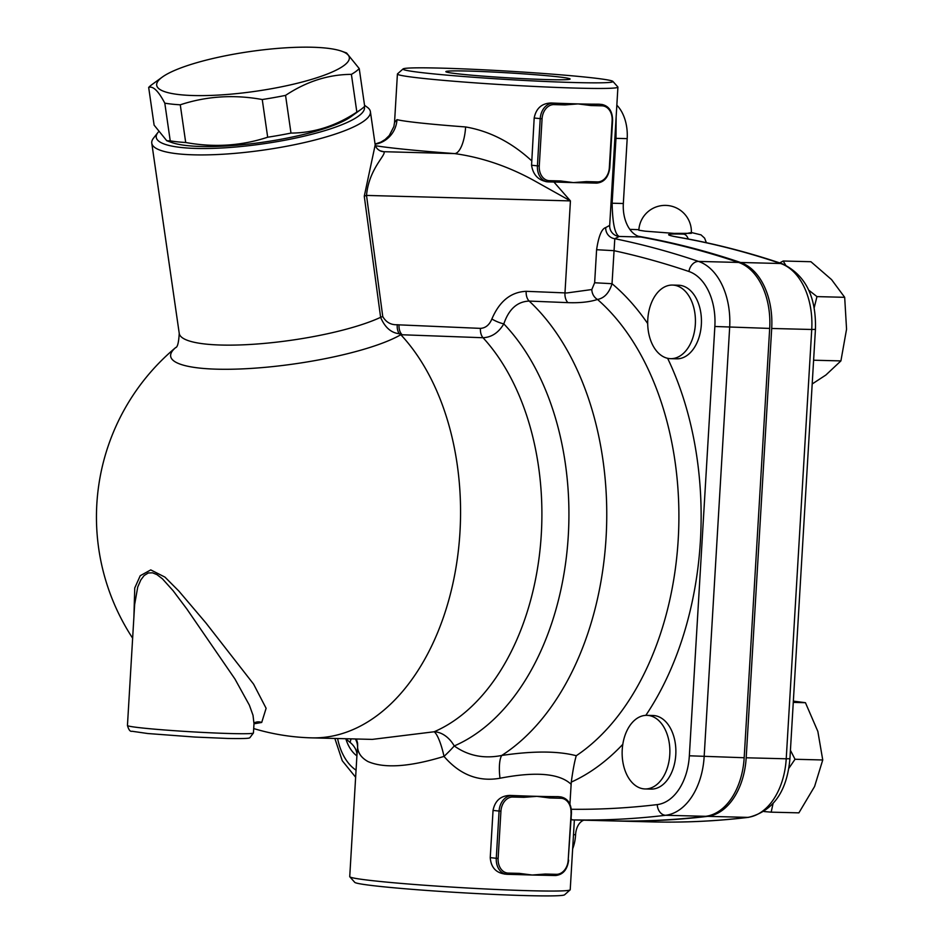 <?xml version="1.0" encoding="UTF-8"?>
<svg xmlns="http://www.w3.org/2000/svg" width="943" height="943" viewBox="0 0 943 943"><rect width="100%" height="100%" fill="white"/><g stroke="black" fill="none" stroke-linecap="round" stroke-linejoin="round"><path stroke-width="1.41" d="M356.419 738.994L357.515 742.825A26.298 24.954 -6.2 0 1 357.515 742.836A26.298 24.954 -6.2 0 1 357.586 747.198C358.034 753.151 361.499 757.936 367.982 761.555C384.331 768.639 409.675 766.918 444.012 756.404A26.298 5.658 77.7 0 0 434.145 731.768L372.261 739.395L311.72 737.862A220.886 143.159 -88.5 0 0 452.793 584A220.886 143.159 -88.5 0 0 400.81 334.718L483.028 337.735C491.621 337.311 498.552 332.69 503.821 323.885A10.514 2.346 22.5 0 1 491.881 318.982C489.37 324.958 485.562 328.081 480.435 328.376L399.03 324.852A10.514 6.648 -87.5 0 0 401.694 334.282L399.337 333.739A10.514 6.66 -84.5 0 1 397.286 324.734C390.956 325.017 386.111 322.306 382.764 316.577A10.514 2.016 -7.6 0 0 380.618 317.331C384.897 327.433 391.133 332.903 399.337 333.739A26.298 22.88 59.9 0 0 400.81 334.718A122.189 25.202 -8.2 0 1 199.881 368.112A122.189 25.202 -8.2 0 1 175.622 347.613A220.886 220.886 0 0 0 132.633 638.187M591.815 289.536A10.514 8.982 71.2 0 0 597.508 299.461C604.369 298.118 609.213 292.872 612.031 283.702L594.644 282.759L591.815 289.536L566.802 292.967L526.182 291.316A10.514 6.648 92.3 0 0 529.176 301.076A255.07 165.308 -88.5 0 1 606.043 538.135A255.07 165.308 -88.5 0 1 501.723 755.461C483.948 758.985 468.117 755.815 454.231 745.937A235.125 152.389 -88.5 0 0 566.46 556.37A235.125 152.389 -88.5 0 0 503.821 323.885C508.831 309.163 517.283 301.56 529.176 301.076L567.934 302.644C579.91 303.057 589.764 301.996 597.508 299.461A255.07 165.308 91.5 0 1 678.477 534.528A255.07 165.308 91.5 0 1 576.267 755.72C557.902 750.934 533.054 750.84 501.723 755.461A26.298 7.674 81.2 0 0 499.99 778.234C478.49 782.042 459.83 774.757 444.012 756.404A26.298 3.289 138.2 0 0 454.231 745.937A26.298 19.19 66.8 0 0 434.145 731.768A220.886 143.159 91.5 0 0 539.325 555.828A220.886 143.159 91.5 0 0 483.028 337.735A10.514 6.648 92.5 0 1 480.435 328.376M355.334 738.958A26.298 19.614 -173.2 0 1 357.586 747.198L357.043 754.235C356.737 754.046 357.079 748.094 350.077 742.4L345.692 738.723M357.067 753.103L349.735 876.613A110.437 4.397 -176.6 0 0 349.806 876.79A110.437 4.397 -176.6 0 0 415.533 884.569A110.437 4.397 -176.6 0 0 531.286 890.758A110.437 4.397 -176.6 0 0 570.126 889.886A110.437 4.397 -176.6 0 0 570.22 889.709L574.37 819.938M351.044 738.852L350.077 742.4M576.267 755.72C574.558 761.437 572.896 770.231 571.281 782.101L569.914 804.143M499.99 778.234C535.801 771.35 559.494 773.354 571.093 784.27M672.5 285.069L678.512 285.222A36.812 23.858 91.5 0 1 701.427 322.636A36.812 23.858 91.5 0 1 676.638 358.823L670.626 358.67A36.812 23.858 91.5 0 1 669.389 358.588A36.812 23.858 91.5 0 1 649.032 334.824A36.812 23.858 91.5 0 1 672.5 285.069A36.812 23.858 91.5 0 1 695.415 322.482A36.812 23.858 91.5 0 1 670.626 358.67M646.933 715.348L652.945 715.489A36.812 23.858 91.5 0 1 675.86 752.903A36.812 23.858 91.5 0 1 651.071 789.102L645.071 788.949A36.812 23.858 91.5 0 1 622.239 749.614A36.812 23.858 91.5 0 1 638.116 717.694A36.812 23.858 91.5 0 1 646.933 715.348A36.812 23.858 91.5 0 1 669.86 752.75A36.812 23.858 91.5 0 1 645.071 788.949M571.104 818.925L572.224 819.88L609.555 820.834A1577.722 1022.554 -88.5 0 0 705.682 816.308A63.11 40.903 -88.5 0 0 744.18 757.736L769.688 328.423A63.11 40.903 -88.5 0 0 738.581 262.437A1577.722 1022.554 -88.5 0 0 640.839 237.011A31.555 20.451 91.5 0 1 623.335 203.511L627.189 138.633A36.812 23.858 -88.5 0 0 616.84 105.192M571.152 812.901L568.193 860.169A14.463 10.998 -83.9 0 1 556.323 874.314L545.243 874.043A1.32 0.849 91.5 0 1 544.311 875.257A110.437 4.397 -176.6 0 1 543.97 875.257A110.437 4.397 -176.6 0 1 532.229 875.021A110.437 4.397 -176.6 0 1 518.78 874.609A110.437 4.397 -176.6 0 1 518.52 874.609M505.224 874.09C496.006 872.912 491.008 867.43 490.242 857.635L493.048 810.426C494.969 800.784 500.58 795.786 509.904 795.409A110.437 4.397 3.4 0 0 523.117 795.916A110.437 4.397 3.4 0 0 536.897 796.34A110.437 4.397 3.4 0 0 548.979 796.576A110.437 4.397 3.4 0 0 557.95 796.635L560.802 796.906A15.772 12 96.1 0 0 560.071 796.859A1.32 0.849 91.5 0 1 560.837 798.261A14.463 10.998 -83.9 0 1 570.998 812.96M460.597 74.132A62.226 2.475 -176.6 0 1 445.85 71.644A62.226 2.475 -176.6 0 1 508.124 72.859A62.226 2.475 -176.6 0 1 570.091 79.023A62.226 2.475 -176.6 0 1 529.259 78.929A62.226 2.475 -176.6 0 1 460.597 74.132M645.071 231.165L638.835 230.21A26.298 26.298 0 0 1 666.642 205.433A26.298 26.298 0 0 1 691.337 233.334L673.986 233.381L645.071 231.165M134.625 604.64L137.725 587.053L140.861 579.862L144.149 575.525L148.287 572.979L152.566 572.825L156.974 574.629L162.455 578.849L173.088 590.683L186.82 608.966L234.937 678.995L249.353 705.128L253.007 715.265L253.997 723.623M254.669 722.68A10.514 9.642 -114.6 0 1 254.693 722.668L254.74 722.644A10.514 9.642 -114.6 0 1 261.706 722.456L266.115 708.299L253.596 684.135L205.869 622.887L178.852 591.061L164.966 577.128L150.762 569.902L140.236 575.713L134.755 587.949L133.894 616.934M253.985 723.811L261.706 722.456M341.602 51.193L346.576 52.961L359.236 68.58A109.129 22.502 171.8 0 1 351.397 74.367C328.459 74.473 306.499 81.475 285.552 95.384A109.129 22.502 171.8 0 1 262.248 99.522C233.923 94.383 206.588 96.139 180.266 104.803A109.129 22.502 171.8 0 1 172.039 104.143A109.129 22.502 171.8 0 1 164.801 103.164C158.424 91.011 153.049 85.766 148.676 87.428A109.129 22.502 171.8 0 1 152.236 84.387L162.302 77.078A97.294 20.062 -8.2 0 0 179.96 94.689A97.294 20.062 -8.2 0 0 303.917 81.558A97.294 20.062 -8.2 0 0 341.602 51.193A97.294 20.062 -8.2 0 0 250.131 51.535A97.294 20.062 -8.2 0 0 162.302 77.078M148.676 87.428L154.11 125.136L166.77 140.743L171.756 142.511A97.294 20.062 -8.2 0 0 187.315 145.623A97.294 20.062 -8.2 0 0 351.044 116.637L361.122 109.317A109.129 22.502 -8.2 0 0 364.682 106.276L359.236 68.58M166.77 140.743L170.235 140.861A109.129 22.502 -8.2 0 0 177.473 141.839A109.129 22.502 -8.2 0 0 185.7 142.499C214.026 147.65 241.361 145.894 267.682 137.218A109.129 22.502 -8.2 0 0 290.986 133.081C313.936 132.987 335.885 125.973 356.843 112.076A109.129 22.502 -8.2 0 0 361.122 109.317M170.235 140.861L164.801 103.164M185.7 142.499L180.266 104.803M356.843 112.076L351.397 74.367M290.986 133.081L285.552 95.384M267.682 137.218L262.248 99.522M364.316 106.653A105.18 21.689 171.8 0 1 289.348 139.364A105.18 21.689 171.8 0 1 169.174 145.505A105.18 21.689 171.8 0 1 157.941 132.492A105.18 21.689 171.8 0 1 158.212 132.15M773.024 803.684L771.174 812.159L764.054 811.534M790.434 750.322L795.032 759.268L788.843 768.321M771.174 812.159L798.886 812.854L814.575 786.509L822.744 759.975L817.852 731.426L805.44 702.7L793.358 701.132M808.693 290.114L816.956 296.609L814.151 307.889M779.708 262.908L783.197 261.011L785.637 265.101M812.194 383.978L825.891 375.008L840.908 360.91L846.555 329.213L844.68 297.316L831.561 279.611L810.921 261.718L783.197 261.011M795.032 759.268L822.744 759.975M813.609 360.214L840.908 360.91M816.956 296.609L844.68 297.316M793.275 702.394L805.44 702.7M356.902 755.862A36.812 23.858 91.5 0 1 345.857 738.864M572.649 848.841A31.555 20.451 -88.5 0 0 575.584 834.744A15.772 10.22 91.5 0 1 583.858 820.174M629.865 229.373L638.871 229.668L629.865 229.373M691.372 232.544L683.675 234.123C666.053 233.64 663.919 234.618 677.274 237.07A10.514 7.968 -80.1 0 1 678.17 237.164L672.948 236.245M638.105 236.21A1577.722 1022.554 91.5 0 1 740.585 262.484A63.11 40.903 91.5 0 1 771.692 328.47L746.184 757.783A63.11 40.903 91.5 0 1 707.686 816.355A1577.722 1022.554 91.5 0 1 611.559 820.881A1577.722 1022.554 91.5 0 1 610.557 820.858M556.323 874.314A1.32 0.849 91.5 0 1 555.439 875.54L543.97 875.257M557.95 796.635L548.979 796.576A1.32 0.849 91.5 0 1 549.757 797.978L560.837 798.261M523.884 797.318A1.32 0.849 -88.5 0 0 523.117 795.916L512.025 795.633A1.32 0.849 91.5 0 1 512.803 797.035L523.884 797.318L536.897 796.34L549.757 797.978M507.44 874.326L518.438 874.597A1.32 0.849 -88.5 0 0 518.485 874.609L518.485 874.609A1.32 0.849 -88.5 0 0 519.369 873.383L508.277 873.1A1.32 0.849 91.5 0 1 507.358 874.314A15.772 12 96.1 0 1 506.615 874.267L518.78 874.609M545.243 874.043L532.229 875.021L519.369 873.383M609.484 167.677L609.331 167.748A14.463 10.998 -83.9 0 1 597.461 181.893L586.369 181.61A1.32 0.849 91.5 0 1 585.497 182.836L585.497 182.836A1.32 0.849 91.5 0 1 585.45 182.836A110.437 4.397 -176.6 0 1 585.108 182.824A110.437 4.397 -176.6 0 1 573.368 182.6A110.437 4.397 -176.6 0 1 559.918 182.188L559.623 182.176A1.32 0.849 -88.5 0 0 560.507 180.95L549.415 180.679A1.32 0.849 91.5 0 1 548.496 181.893A15.772 12 96.1 0 1 547.753 181.846L559.623 182.176A1.32 0.849 -88.5 0 1 559.576 182.176L548.578 181.893M546.763 181.704C538.099 180.125 533.031 174.632 531.557 165.225L534.186 118.005C536.107 108.362 541.718 103.353 551.042 102.987A110.437 4.397 3.4 0 0 564.256 103.494L553.164 103.211A1.32 0.849 91.5 0 1 553.942 104.614L565.022 104.897A1.32 0.849 -88.5 0 0 564.256 103.494A110.437 4.397 3.4 0 0 578.035 103.907A110.437 4.397 3.4 0 0 590.118 104.143A1.32 0.849 91.5 0 1 590.896 105.545L601.976 105.828A14.463 10.998 -83.9 0 1 612.137 120.539L609.331 167.748M586.369 181.61L573.368 182.6L560.507 180.95M565.022 104.897L578.035 103.907L590.896 105.545M599.088 104.202L590.118 104.143A110.437 4.397 3.4 0 0 599.088 104.202L601.94 104.473A15.772 12 96.1 0 0 601.21 104.425A1.32 0.849 91.5 0 1 601.976 105.828M375.385 145.694A136.735 5.446 3.4 0 0 454.679 153.603C481.661 157.363 508.006 166.286 533.703 180.372L570.432 200.906L553.871 181.964M382.764 316.577L366.521 195.425C368.854 168.349 387.231 154.169 383.718 151.693A10.514 10.42 -70.2 0 1 380.772 151.104C377.801 149.796 375.951 147.721 375.196 144.892L364.269 196.227L380.618 317.331A110.437 22.773 171.8 0 1 259.36 343.83A110.437 22.773 171.8 0 1 179.241 333.409C178.722 342.568 177.508 347.319 175.587 347.649L175.787 347.484M403.074 68.933L397.51 73.86A110.437 4.397 3.4 0 0 397.416 74.025A110.437 4.397 3.4 0 0 461.21 81.829A110.437 4.397 3.4 0 0 578.967 88.17A110.437 4.397 3.4 0 0 617.913 87.133A110.437 4.397 3.4 0 0 617.83 86.945L612.891 81.404A105.18 4.196 -176.6 0 1 575.89 82.571A105.18 4.196 -176.6 0 1 461.846 76.371A105.18 4.196 -176.6 0 1 403.074 68.933A105.18 4.196 -176.6 0 1 508.218 71.149A105.18 4.196 -176.6 0 1 612.891 81.404M647.7 323.59A270.841 175.539 -88.5 0 0 612.031 283.702L614.801 238.709L619.233 236.457A10.514 10.491 -1.4 0 1 609.673 226.273L609.685 225.389L605.724 227.569C601.669 228.772 598.628 236.151 596.601 249.718L594.644 282.759M531.64 160.781C511.613 142.358 489.606 131.077 465.618 126.951A110.437 4.397 -176.6 0 1 396.991 119.643L394.539 122.437L397.416 74.025M379.958 150.762L383.718 151.693L454.679 153.603A26.298 9.336 94.3 0 0 465.618 126.951M396.991 119.643A26.298 25.732 -75.7 0 1 375.102 144.255M157.941 132.492L153.544 138.091A110.437 22.773 -8.2 0 0 151.776 143.195A110.437 22.773 -8.2 0 0 165.343 151.752A110.437 22.773 -8.2 0 0 289.949 145.623A110.437 22.773 -8.2 0 0 370.399 111.639A110.437 22.773 -8.2 0 0 367.251 107.243L364.54 105.298M567.934 302.644A10.514 6.648 92.4 0 1 564.975 292.908L570.432 200.906L366.521 195.425A10.514 2.016 -7.7 0 0 364.269 196.227M572.224 819.88A1577.722 1022.554 -88.5 0 0 665.64 815.282A63.11 40.903 -88.5 0 0 704.15 756.722L729.658 327.398A63.11 40.903 -88.5 0 0 698.551 261.423A10.514 7.85 108.7 0 0 688.932 271.49A1567.207 1015.741 91.5 0 0 613.987 250.673L596.601 249.718M738.581 262.437L698.551 261.423A1577.722 1022.554 -88.5 0 0 614.801 238.709A10.514 10.125 77.6 0 1 605.724 227.569M609.708 226.886L609.673 226.273A10.514 10.491 -1.4 0 1 609.685 225.495M640.839 237.011L619.233 236.457C614.919 234.477 612.549 223.397 612.125 203.216L611.017 203.205M623.335 203.511L612.125 203.216L615.979 138.35L616.144 116.814M349.806 876.79L354.745 882.342A105.18 4.196 3.4 0 0 417.336 889.744A105.18 4.196 3.4 0 0 527.585 895.638A105.18 4.196 3.4 0 0 564.574 894.813L570.126 889.886M571.281 782.101A270.841 175.539 -88.5 0 0 622.804 744.322M645.825 715.36A270.841 175.539 -88.5 0 0 667.632 358.305M688.932 271.49A52.596 34.089 91.5 0 1 714.853 326.478L689.345 755.791A52.596 34.089 91.5 0 1 657.259 804.603A1567.207 1015.741 91.5 0 1 571.34 809.271M356.053 770.172A52.596 34.089 91.5 0 1 337.582 738.51M253.443 732.959A63.11 2.511 -176.6 0 1 231.2 733.56A63.11 2.511 -176.6 0 1 163.905 729.929A63.11 2.511 -176.6 0 1 127.446 725.473C128.72 729.894 130.228 731.815 131.961 731.249L147.745 733.524L194.883 737.049L227.664 738.452C251.38 738.899 249.046 737.85 249.824 737.756L253.443 732.959L254.009 723.422L254.74 722.644M748.589 817.333A10.514 7.98 -96.8 0 1 747.716 817.369A1577.722 1022.554 91.5 0 1 651.601 821.895C683.946 822.72 716.279 821.2 748.589 817.333C773.225 811.074 787.004 791.531 789.928 758.702L786.226 758.797A63.11 40.903 91.5 0 1 747.716 817.369L707.686 816.355M683.675 234.123A10.514 6.177 91.8 0 1 688.26 239.003M789.928 758.702L815.436 329.39L811.734 329.484L786.226 758.797L746.184 757.783M678.17 237.164C713.262 243.282 747.999 252.17 782.395 263.816A10.514 7.85 108.7 0 0 780.627 263.51A63.11 40.903 91.5 0 1 811.734 329.484L771.692 328.47M677.274 237.07A1577.722 1022.554 91.5 0 1 780.627 263.51L740.585 262.484M568.193 860.169L571.458 812.949C571.375 803.79 567.827 798.438 560.802 796.906M544.394 875.257L555.403 875.54A1.32 0.849 91.5 0 1 555.403 875.54C562.959 874.821 567.368 869.694 568.653 860.157M508.277 873.1A14.463 10.998 -83.9 0 1 498.128 858.389L496.277 858.283A15.772 12 96.1 0 0 506.615 874.267L504.305 874.02M509.904 795.409L512.025 795.633A15.772 12 96.1 0 0 499.083 811.063L500.933 811.18A14.463 10.998 -83.9 0 1 512.803 797.035M493.048 810.426L499.083 811.063L496.277 858.283L490.242 857.635M498.128 858.389L500.933 811.18M597.461 181.893A1.32 0.849 91.5 0 1 596.53 183.119L585.532 182.836M549.415 180.679A14.463 10.998 -83.9 0 1 539.266 165.968L537.416 165.85A15.772 12 96.1 0 0 547.753 181.846L545.926 181.645M539.266 165.968L542.072 118.759L540.221 118.641L537.416 165.85L531.557 165.225M551.042 102.987L553.164 103.211A15.772 12 96.1 0 0 540.221 118.641L534.186 118.005M542.072 118.759A14.463 10.998 -83.9 0 1 553.942 104.614M399.03 324.852L397.286 324.734M526.182 291.316C510.906 291.988 499.472 301.206 491.881 318.982M627.189 138.633L614.871 138.326M573.497 834.696L575.584 834.744M705.682 816.308L665.64 815.282A10.514 7.98 -96.8 0 1 657.259 804.603M744.18 757.736L689.345 755.791M769.688 328.423L714.853 326.478M134.637 604.593L127.446 725.473M253.702 728.562A220.886 220.886 0 0 0 311.72 737.862M706.366 242.693L704.586 238.119L701.014 234.866L691.372 232.52M782.395 263.816C805.334 274.767 816.355 296.621 815.436 329.39M611.559 820.881L651.601 821.895M601.94 104.473C608.966 106.017 612.514 111.368 612.596 120.527L609.791 167.736C608.506 177.272 604.098 182.4 596.577 183.119L585.108 182.824M609.685 225.448L617.913 87.133M375.078 144.043L380.819 142.145L385.133 139.517L389.318 135.474L393.868 126.574L394.539 122.437M151.776 143.195L179.241 333.409M370.399 111.639L375.196 144.892M334.836 738.44L342.262 760.742L355.641 777.244"/></g></svg>
